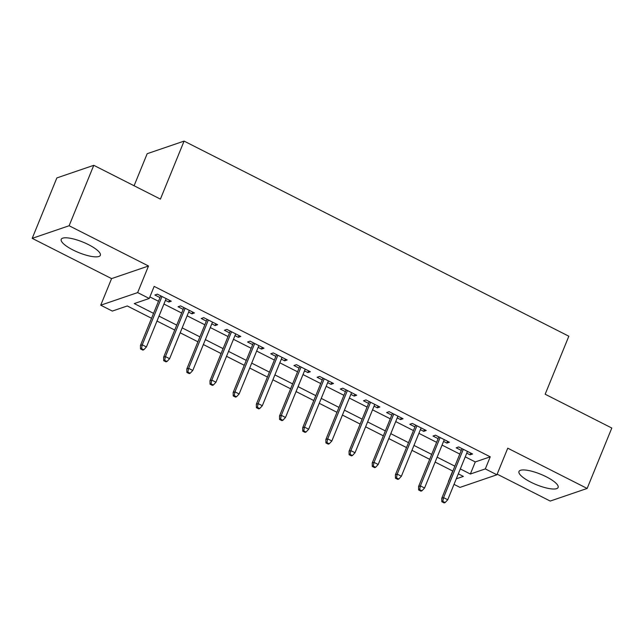 <?xml version="1.0" encoding="UTF-8"?>
<svg xmlns="http://www.w3.org/2000/svg" width="644" height="644" viewBox="0 0 644 644"><rect width="100%" height="100%" fill="white"/><g stroke="black" fill="none" stroke-linecap="round" stroke-linejoin="round"><path stroke-width="0.97" d="M73.005 249.985A21.131 5.651 -157.8 0 0 100.351 255.314A21.131 5.651 -157.8 0 0 88.566 244.672A21.131 5.651 -157.8 0 0 61.22 239.343A21.131 5.651 -157.8 0 0 73.005 249.985M530.769 482.139A21.131 5.651 -157.8 0 0 558.115 487.46A21.131 5.651 -157.8 0 0 546.329 476.818A21.131 5.651 -157.8 0 0 518.984 471.489A21.131 5.651 -157.8 0 0 530.769 482.139M151.549 318.273L127.287 305.964L112.322 311.076L100.73 305.2L137.647 292.593L149.239 298.47L134.274 303.582L153.554 313.362M111.581 278.611L148.498 266.004L69.117 225.746L93.774 165.315L56.857 177.921L32.2 238.352L111.581 278.611L100.73 305.2M134.089 185.762L147.17 153.707L184.087 141.1L568.837 336.216L545.162 394.233L611.8 428.027L587.143 488.45L507.754 448.192L496.902 474.781L459.993 487.395L454.02 484.36M497.16 474.153L550.226 501.064L587.143 488.45M452.7 470.989L448.401 481.519M69.117 225.746L32.2 238.352M165.444 300.354L168.776 302.044L171.272 301.199L157.361 294.147L154.874 294.992L159.986 297.592M188.62 312.107L191.952 313.805L194.448 312.952L180.545 305.9L178.05 306.753L183.162 309.345M211.796 323.868L215.136 325.558L217.624 324.705L203.721 317.653L201.226 318.506L206.346 321.098M234.971 335.621L238.312 337.311L240.808 336.458L226.897 329.406L224.402 330.259L229.522 332.851M258.147 347.374L261.488 349.064L263.984 348.211L250.073 341.159L247.586 342.012L252.698 344.604M281.331 359.127L284.664 360.817L287.16 359.964L273.257 352.912L270.762 353.765L275.874 356.365M304.507 370.88L307.848 372.57L310.336 371.725L296.433 364.673L293.938 365.518L299.058 368.118M327.683 382.633L331.024 384.331L333.52 383.478L319.609 376.426L317.114 377.279L322.233 379.871M350.859 394.386L354.2 396.084L356.696 395.231L342.785 388.179L340.298 389.032L345.409 391.624M374.043 406.147L377.376 407.837L379.871 406.984L365.969 399.932L363.474 400.785L368.585 403.377M397.219 417.9L400.56 419.59L403.047 418.737L389.145 411.685L386.65 412.538L391.769 415.13M420.395 429.653L423.736 431.343L426.231 430.49L412.321 423.438L409.826 424.291L414.945 426.883M443.571 441.406L446.912 443.096L449.407 442.251L435.497 435.191L433.01 436.044L438.121 438.644M465.25 456.846L475.28 461.933L490.245 456.821L154.166 286.387L149.239 298.47M149.875 296.908L158.48 301.271M163.938 304.04L181.664 313.024M187.114 315.793L204.84 324.785M210.29 327.546L228.016 336.538M233.474 339.299L251.192 348.291M256.65 351.052L274.376 360.044M279.826 362.814L297.552 371.797M303.002 374.567L320.728 383.55M326.178 386.32L343.904 395.311M349.362 398.073L367.088 407.064M372.538 409.826L390.264 418.817M395.714 421.579L413.44 430.57M418.89 433.332L436.616 442.323M442.074 445.093L459.8 454.076M466.755 453.159L470.088 454.857L472.583 454.004L458.681 446.952L456.185 447.797L461.297 450.398M148.498 266.004L137.647 292.593M490.245 456.821L485.318 468.904L496.902 474.781M93.774 165.315L160.412 199.109L184.087 141.1M456.282 478.822L463.366 476.407L458.311 473.839M452.861 471.078L435.135 462.086M429.685 459.325L411.959 450.333M406.501 447.564L388.783 438.58M383.325 435.811L365.599 426.827M360.149 424.058L342.423 415.066M336.973 412.305L319.247 403.313M313.797 400.552L296.071 391.56M290.613 388.799L272.887 379.807M267.437 377.038L249.711 368.054M244.261 365.285L226.535 356.301M221.085 353.532L203.359 344.54M197.901 341.779L180.175 332.787M174.725 330.026L156.999 321.034M460.315 468.929L470.353 474.016L485.318 468.904M159.004 316.124L176.73 325.115M182.18 327.877L199.906 336.868M205.364 339.63L223.09 348.621M228.54 351.391L246.266 360.374M251.715 363.144L269.442 372.127M274.891 374.897L292.618 383.888M298.075 386.65L315.793 395.641M321.251 398.403L338.977 407.394M344.427 410.156L362.153 419.147M367.603 421.917L385.329 430.9M390.787 433.67L408.505 442.653M413.963 445.423L431.689 454.406M437.139 457.176L454.865 466.167M475.28 461.933L470.353 474.016M470.804 453.102L470.088 454.857M447.628 441.349L446.912 443.096M424.452 429.588L423.736 431.343M401.268 417.835L400.56 419.59M378.092 406.082L377.376 407.837M354.916 394.329L354.2 396.084M331.741 382.576L331.024 384.331M308.565 370.823L307.848 372.57M285.381 359.062L284.664 360.817M262.205 347.309L261.488 349.064M239.029 335.556L238.312 337.311M215.853 323.803L215.136 325.558M192.669 312.05L191.952 313.805M169.493 300.297L168.776 302.044M462.014 448.643L441.768 498.255L443.563 497.635L463.294 449.295M442.814 501.386L441.816 501.724L444.135 502.9L445.133 502.561L442.814 501.386L443.563 497.635L447.741 499.752L467.472 451.404M441.768 498.255L441.816 501.724M445.133 502.561L447.741 499.752M438.838 436.89L418.592 486.494L420.387 485.882L440.118 437.534M419.63 489.633L418.632 489.971L420.951 491.147L421.949 490.809L419.63 489.633L420.387 485.882L424.557 487.999L444.288 439.651M418.592 486.494L418.632 489.971M421.949 490.809L424.557 487.999M415.662 425.137L395.416 474.741L397.211 474.129L416.942 425.781M396.454 477.88L395.456 478.218L397.775 479.394L398.773 479.056L396.454 477.88L397.211 474.129L401.381 476.246L421.112 427.898M395.416 474.741L395.456 478.218M398.773 479.056L401.381 476.246M392.486 413.376L372.24 462.988L374.035 462.376L393.766 414.028M373.279 466.127L372.28 466.465L374.599 467.641L375.597 467.303L373.279 466.127L374.035 462.376L378.205 464.493L397.936 416.145M372.24 462.988L372.28 466.465M375.597 467.303L378.205 464.493M369.302 401.623L349.056 451.235L350.851 450.623L370.582 402.275M350.103 454.374L349.104 454.712L351.423 455.888L352.421 455.55L350.103 454.374L350.851 450.623L355.029 452.74L374.76 404.392M349.056 451.235L349.104 454.712M352.421 455.55L355.029 452.74M346.126 389.87L325.88 439.482L327.675 438.87L347.406 390.522M326.919 442.613L325.928 442.959L328.239 444.135L329.237 443.788L326.919 442.613L327.675 438.87L331.845 440.979L351.576 392.639M325.88 439.482L325.928 442.959M329.237 443.788L331.845 440.979M322.95 378.117L302.704 427.729L304.499 427.117L324.23 378.769M303.743 430.86L302.744 431.206L305.063 432.382L306.061 432.035L303.743 430.86L304.499 427.117L308.669 429.226L328.4 380.878M302.704 427.729L302.744 431.206M306.061 432.035L308.669 429.226M299.774 366.364L279.528 415.976L281.323 415.356L301.054 367.008M280.567 419.107L279.568 419.445L281.887 420.621L282.885 420.282L280.567 419.107L281.323 415.356L285.493 417.473L305.224 369.125M279.528 415.976L279.568 419.445M282.885 420.282L285.493 417.473M276.59 354.611L256.344 404.215L258.139 403.603L277.87 355.255M257.391 407.354L256.393 407.692L258.711 408.868L259.709 408.529L257.391 407.354L258.139 403.603L262.317 405.72L282.048 357.372M256.344 404.215L256.393 407.692M259.709 408.529L262.317 405.72M253.414 342.849L233.168 392.462L234.963 391.85L254.694 343.502M234.207 395.601L233.217 395.939L235.527 397.115L236.525 396.776L234.207 395.601L234.963 391.85L239.133 393.967L258.864 345.619M233.168 392.462L233.217 395.939M236.525 396.776L239.133 393.967M230.238 331.097L209.992 380.709L211.787 380.097L231.518 331.749M211.031 383.848L210.033 384.186L212.351 385.362L213.349 385.023L211.031 383.848L211.787 380.097L215.957 382.214L235.688 333.866M209.992 380.709L210.033 384.186M213.349 385.023L215.957 382.214M207.062 319.344L186.816 368.956L188.612 368.344L208.342 319.996M187.855 372.087L186.857 372.433L189.175 373.609L190.173 373.262L187.855 372.087L188.612 368.344L192.781 370.461L212.512 322.113M186.816 368.956L186.857 372.433M190.173 373.262L192.781 370.461M183.878 307.591L163.632 357.203L165.428 356.591L185.158 308.243M164.679 360.334L163.681 360.68L165.999 361.856L166.997 361.509L164.679 360.334L165.428 356.591L169.605 358.7L189.336 310.36M163.632 357.203L163.681 360.68M166.997 361.509L169.605 358.7M160.702 295.838L140.456 345.45L142.252 344.83L161.982 296.49M141.503 348.581L140.505 348.919L142.823 350.094L143.813 349.756L141.503 348.581L142.252 344.83L146.421 346.947L166.152 298.599M140.456 345.45L140.505 348.919M143.813 349.756L146.421 346.947"/></g></svg>
